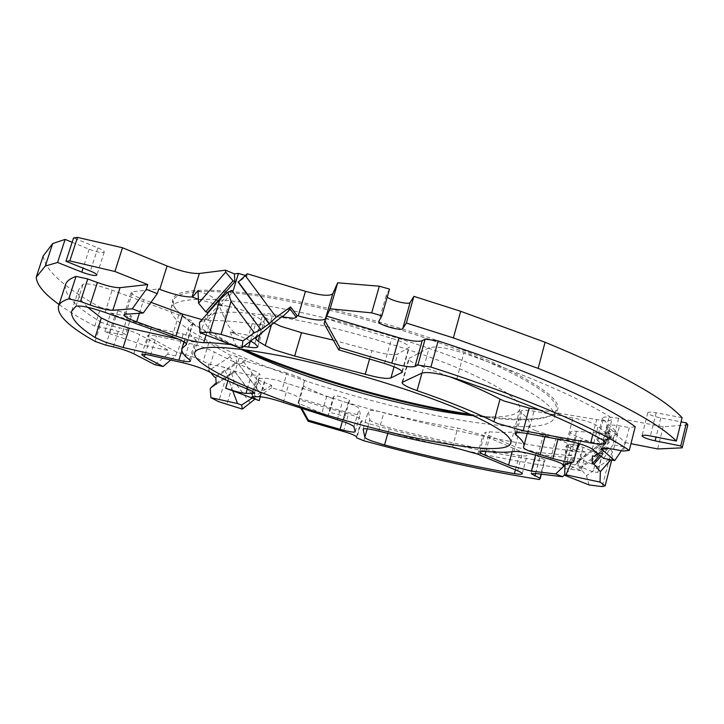 <?xml version="1.0" encoding="UTF-8"?>
<svg xmlns="http://www.w3.org/2000/svg" width="724" height="724" viewBox="0 0 724 724"><rect width="100%" height="100%" fill="white"/><g stroke="black" fill="none" stroke-linecap="round" stroke-linejoin="round"><path stroke-width="0.54" stroke-dasharray="3.62 2.71" d="M473.577 415.739C501.678 418.409 517.108 416.237 519.859 409.205C521.343 400.49 501.913 387.286 461.577 369.584C415.866 350.072 347.429 329.592 293.835 319.501C238.431 309.836 208.765 309.827 204.829 319.465C204.032 326.904 216.051 336.805 240.893 349.176M241.345 349.23C203.987 332.977 181.597 318.841 174.167 306.822L173.244 300.84C176.05 289.401 216.087 287.718 282.26 299.998C348.289 312.243 432.834 337.755 488.021 361.891C535.651 383.34 558.448 399.377 556.412 409.983L552.892 414.707C540.692 421.314 514.121 421.594 473.161 415.549M485.813 370.064C533.543 391.304 556.439 407.069 554.475 417.368C547.009 443.912 374.082 409.368 263.798 365.692C208.25 344.262 167.543 320.913 170.982 308.125C173.679 297.03 213.634 295.718 279.817 308.198C345.855 320.642 430.509 346.144 485.813 370.064M470.636 414.39C513.56 420.943 541.416 420.807 554.195 413.974C567.453 404.454 545.76 386.707 489.116 360.742C429.151 334.416 334.814 306.795 266.83 295.772C197.589 285.899 166.466 289.148 173.443 305.519C181.272 318.035 204.82 332.723 244.106 349.583M687.8 424.916L663.184 426.744L618.649 418.327C608.721 416.572 603.3 416.544 602.386 418.237L603.228 419.721L616.857 431.848L608.649 430.255L610.613 431.975L606.594 447.776L579.11 467.948L577.173 461.107L607.526 438.699L608.739 439.224L611.644 435.803L611.101 434.056L576.494 431.278C572.738 430.997 570.729 431.278 570.485 432.128C570.403 433.088 572.313 434.4 576.214 436.074L603.816 447.767L597.961 472.374L593.137 471.921L578.277 465.984C570.892 463.469 566.041 462.518 563.734 463.134L581.164 470.645L585.87 452.301C517.941 445.468 431.649 426.943 348.063 402.906L343.267 419.63L344.705 417.44L341.357 415.513C335.103 413.386 331.085 412.526 329.311 412.952L328.09 415.205L332.913 398.481L326.651 396.607L321.809 413.341L328.09 415.205M348.063 402.906L349.583 400.435L346.244 398.481C340.018 396.318 335.999 395.494 334.198 395.992L332.913 398.481M104.862 331.375L109.215 333.547L115.025 315.266L110.709 313.012L104.862 331.375L121.804 334.741L125.469 334.832C125.442 334.262 123.777 333.33 120.483 332.054L111.84 329.529L94.772 326.153L100.708 307.6C64.237 287.591 45.069 270.378 43.196 255.943M110.709 313.012L127.65 316.252L131.334 316.252C131.325 315.628 129.677 314.668 126.392 313.365L117.777 310.831L100.708 307.6M369.792 419.829C370.091 420.744 372.525 422.074 377.077 423.839L389.394 427.703C435.558 439.703 478.836 448.952 519.217 455.45C524.113 456.201 526.737 456.165 527.09 455.351C527.163 454.654 525.642 453.631 522.52 452.265L482.872 435.124L457.713 428.047C435.088 424.49 410.472 419.359 383.865 412.644C374.471 410.381 369.294 409.829 368.317 410.997L369.792 419.829L367.24 428.834M539.299 409.82L596.648 419.603C605.979 421.106 611.083 420.997 611.952 419.277L609.237 416.345C578.033 397.376 529.579 376.317 463.858 353.167C447.115 347.837 435.577 346.009 429.223 347.665L408.761 358.57C408.662 360.181 411.802 362.353 418.182 365.068L449.278 376.561M565.064 465.089L570.838 459.649L571.842 455.758L536.375 452.219L514.909 446.771L489.994 435.993C486.51 434.472 484.818 433.305 484.89 432.49L489.397 431.812C502.157 432.744 512.121 432.536 519.271 431.187C523.914 430.699 531.914 432.029 543.262 435.196L555.851 438.889C564.059 441.405 568.322 443.396 568.639 444.862L565.915 446.201L565.073 464.889M150.981 302.342L141.605 298.849C134.655 296.026 131.18 293.872 131.162 292.378L132.8 291.627L158.755 288.957M273.817 323.013L265.147 317.438L262.731 314.668C263.283 313.411 266.658 313.302 272.848 314.352L282.677 316.117M535.914 430.771C531.235 428.825 528.927 427.314 529 426.228L529.461 424.925C530.131 421.83 527.57 417.848 521.787 412.97L520.8 411.395C521.452 409.956 525.841 409.893 533.977 411.214L572.956 417.902C584.92 420.255 593.3 423.051 598.096 426.291L614.115 440.355L613.11 440.156C603.183 438.319 597.78 438.165 596.902 439.703L601.237 443.957L581.408 440.002L578.983 440.97C575.399 441.703 568.512 440.654 558.304 437.821L535.914 430.771M281.736 390.743L291.03 393.811C296.478 395.919 299.229 397.458 299.302 398.426L345.113 411.811C353.973 414.237 359.023 414.979 360.262 414.028L359.149 408.653C358.036 406.834 352.498 404.399 342.533 401.331L288.776 383.91C279.111 380.607 271.301 378.733 265.346 378.281L257.391 378.543C257.409 379.403 259.789 380.761 264.531 382.589L271.572 385.268L271.581 387.82L281.736 390.743L286.948 373.059L296.207 376.163C301.637 378.308 304.37 379.91 304.406 380.969L303.573 386.263L326.651 396.607M170.783 360.009L175.697 355.891L176.837 352.208L195.969 357.774L208.539 363.955L223.861 367.149L232.775 390.851M115.025 315.266L151.271 327.61L183.244 333.981L201.607 339.402L208.838 342.733L229.825 355.031L236.151 356.317L239.128 358.072L235.01 371.729L255.119 398.725L271.581 387.82M224.53 318.37L228.196 306.352L218.775 304.659L224.53 318.37C227.309 324.814 230.947 329.8 235.436 333.33L235.445 333.999L230.196 331.854L256.133 336.769M235.445 333.999L250.613 341.058M243.789 346.362L230.865 344.606M178.529 339.122L184.964 340.552C192.032 342.072 195.905 342.271 196.557 341.14L195.688 339.755C190.014 335.004 187.561 330.995 188.312 327.746L193.127 322.985C193.046 321.148 188.285 318.424 178.855 314.822L112.157 290.197C97.242 285.039 87.541 283.057 83.079 284.261L78.599 289.763C77.377 294.659 80.4 300.487 87.658 307.266M94.772 326.153C80.626 318.66 68.726 311.447 59.06 304.505M581.164 470.645C513.352 462.754 427.033 443.694 343.267 419.63M682.099 417.703L656.161 412.789C651.066 411.893 648.27 411.902 647.754 412.807C648.604 414.544 652.957 416.273 660.795 417.992L681.076 421.857M198.385 299.265L222.576 306.189L218.775 304.659M228.196 306.352C238.992 308.569 247.798 311.628 254.604 315.537L261.826 320.171L264.785 323.492C264.269 324.759 261.165 324.995 255.482 324.198C236.775 321.492 221.788 320.289 210.521 320.587L202.023 319.61M176.837 352.208L150.293 337.701L147.796 335.502C148.248 334.687 151.126 334.85 156.438 335.999L189.236 343.303C199.444 345.737 207.779 348.615 214.241 351.936C224.883 357.801 237.743 363.864 252.821 370.118C257.663 372.163 260.034 373.656 259.952 374.607L257.328 375.222L251.481 375.032C246.169 374.598 239.409 372.896 231.182 369.928L223.861 367.149M635.229 426.698L629.274 427.567L623.355 451.043M621.391 450.69L623.934 446.916L625.038 442.509L607.346 426.056C607.97 424.744 612.033 424.689 619.536 425.893L629.274 427.567M625.038 442.509L630.966 443.676M325.565 318.533L391.675 338.298C402.942 341.891 408.798 344.914 409.223 347.393L397.684 354.018C393.548 355.375 384.978 354.253 371.964 350.651L333.321 340.144M109.215 333.547L145.587 345.755L168.828 350.552L139.777 334.778C134.356 332.044 127.587 329.701 119.469 327.755L111.903 326.072L101.224 322.289L95.115 341.429M65.413 284.966C63.848 294.777 75.785 307.22 101.224 322.289M597.961 472.374L598.947 466.899L578.811 458.618L540.385 454.717L536.185 455.134L539.778 457.586L545.082 459.894L544.176 461.197L539.398 479.505M363.846 440.753L368.688 423.658C432.174 440.997 490.664 453.514 544.176 461.197M368.688 423.658L361.701 420.744L356.823 437.92M300.976 408.436L298.089 403.241L299.112 399.766L348.452 414.047C356.235 416.4 360.57 418.255 361.466 419.621L361.701 420.744M299.112 399.766L298.605 403.277L321.809 413.341M230.196 331.854L236.449 346.76M210.802 372.652L208.992 370.453L208.539 363.955M271.572 385.268L252.233 398.055M571.842 455.758L571.2 455.496C567.281 453.867 565.344 452.609 565.408 451.731C565.634 450.952 567.625 450.744 571.381 451.088L579.625 451.894L565.915 446.201M245.011 275.373L246.984 275.971L238.169 282.179M232.829 291.826L260.631 329.8M247.264 273.781L246.984 275.971M207.987 319.999L232.73 292.17L231.761 290.396L206.141 319.275L207.987 319.999L207.634 313.257M72.138 242.259L89.206 249.237C97.396 252.269 102.41 253.219 104.256 252.088C104.292 251.101 102.165 249.699 97.885 247.879L73.567 237.888M389.503 289.102L386.209 295.501L387.222 297.102M610.613 431.975L605.355 431.567L611.101 434.056M602.694 453.749L597.861 453.378L583.073 447.305C575.716 444.762 570.874 443.857 568.53 444.581L571.127 446.274L585.87 452.301M286.948 373.059L245.427 361.059L243.87 362.181L266.007 391.874M239.128 358.072L245.282 359.855L245.427 361.059M199.471 322.497L206.141 319.275M197.987 290.686L206.648 294.179C212.793 296.759 218.105 300.759 222.576 306.189M235.436 333.33L235.734 334.026M616.857 431.848L616.785 433.857L601.001 451.324L601.237 443.957M608.649 430.255L608.368 438.382L592.458 455.867M601.056 456.22L608.821 447.568L606.594 447.776L599.87 455.26M616.785 433.857L610.097 438.717L608.368 438.382M597.834 453.613L601.001 451.324M610.097 438.717L594.214 456.229M581.408 440.002L579.689 443.848M576.241 451.595L571.272 462.754M589.101 484.962L586.458 475.713L580.34 468.446L608.821 447.568L612.414 451.812L612.142 458.265L610.784 459.803M612.142 458.265L611.708 459.993M612.414 451.812L609.192 459.197L602.25 486.6M245.282 359.855L238.929 364.434L261.192 394.308M243.87 362.181L238.929 364.434M238.965 364.688L261.201 394.526M216.241 384.326L235.01 371.729L234.341 371.014L255.138 398.942M216.168 383.186L234.341 371.014L231.671 373.512L233.897 380.987L250.432 403.205M233.897 380.987L226.793 404.616M231.671 373.512L225.825 377.955L218.666 401.666M611.644 435.803L581.417 458.12L579.625 451.894M607.526 438.699L605.355 431.567M608.739 439.224L578.395 461.604L581.417 458.12M577.173 461.107L578.395 461.604M580.34 468.446L579.11 467.948M609.192 459.197L586.458 475.713M215.779 377.349L236.585 363.538L235.255 363.267L229.933 356.805L229.825 355.031M229.933 356.805L208.992 370.453M597.861 453.378L593.137 471.921M603.816 447.767L598.947 466.899M570.838 459.649L577.806 462.5L578.811 458.618M623.934 446.916L613.002 444.735L614.115 440.355M663.184 426.744L657.673 448.952M151.271 327.61L145.587 345.755M175.697 355.891L167.697 354.226L168.828 350.552M298.089 403.241L299.284 398.544M303.573 386.263L298.605 403.277M236.585 363.538L236.151 356.317M235.255 363.267L214.422 377.059M225.825 377.955L210.232 388.435M227.906 380.797L231.182 369.928M563.136 464.708L568.159 445.305M613.002 444.735L603.662 458.346M105.84 345.149L111.903 326.072M167.697 354.226L154.999 364.751M260.323 396.752L264.531 382.589M298.261 402.037L301.998 408.77M541.353 474.193L545.082 459.894M577.806 462.5L564.63 474.863M334.198 395.992L329.311 412.952M117.777 310.831L111.84 329.529M402.77 381.72L409.485 357.792M512.13 451.74L513.587 446.228M125.641 314.234L132.8 291.627M271.455 324.841L272.278 322.08M523.497 447.106L529.054 426.083M183.244 333.981L177.57 352.362M660.795 417.992L656.062 437.07M656.161 412.789L650.387 435.948M247.499 339.176L254.604 315.537M269.192 326.605L272.848 314.352M603.228 419.721L597.771 441.088M576.494 431.278L571.381 451.088M208.838 342.733L203.254 361.014M578.34 443.45L578.983 440.97M576.214 436.074L571.2 455.496M618.649 418.327L613.11 440.156M304.406 380.969L299.302 398.426M550.493 459.478L555.851 438.889M557.969 439.124L558.304 437.821M544.919 436.744L545.615 434.101M516.565 432.662L521.787 412.97M528.049 433.667L533.977 411.214M567.037 440.78L572.956 417.902M592.268 449.079L598.096 426.291M602.639 448.4L608.024 427.251M613.617 449.269L619.536 425.893M384.544 363.466L391.675 338.298M402.055 371.466L408.635 348.063M394.073 366.797L397.684 354.018M369.575 359.014L371.964 350.651M260.206 333.927L265.147 317.438M254.803 343.592L261.826 320.171M250.359 341.257L255.482 324.198M206.096 335.04L210.521 320.587M139.361 313.284L143.66 299.636M113.415 346.887L119.469 327.755M133.804 353.81L139.777 334.778M145.081 354.371L150.293 337.701M150.402 355.348L156.438 335.999M183.217 362.851L189.236 343.303M208.322 371.367L214.241 351.936M247.192 388.951L252.821 370.118M252.495 391.422L257.328 375.222M247.3 388.996L251.481 375.032M254.006 396.381L259.464 378.073M259.862 396.716L265.346 378.281M283.319 402.454L288.776 383.91M337.248 419.721L342.533 401.331M353.973 426.825L359.149 408.653M355.213 431.631L360.262 413.893M342.389 421.332L345.113 411.811M343.466 431.468L348.452 414.047M356.561 436.88L361.466 419.621M535.606 473.514L539.778 457.586M535.47 473.496L540.385 454.717M535.606 455.143L536.375 452.219M485.849 451.45L489.994 435.993M484.166 451.296L489.397 431.812M513.886 451.505L519.271 431.187M537.869 455.776L543.262 435.196M422.173 372.978L429.223 347.665M456.799 378.887L463.858 353.167M421.956 373.077L423.603 367.14M592.802 434.608L596.648 419.603M603.137 440.292L609.237 416.345M387.793 433.395L389.394 427.703M515.398 469.867L519.217 455.45M517.624 470.799L522.52 452.265M477.75 454.156L482.872 435.124M452.536 447.052L457.713 428.047M378.661 431.106L383.865 412.644M363.24 429.042L368.317 411.16M181.86 350.615L184.964 340.552M189.534 359.783L195.688 339.755M186.358 343.746L192.584 323.528M172.113 336.597L178.855 314.822M105.07 312.406L112.157 290.197M75.984 306.243L83.079 284.261M201.218 300.397L206.648 294.179M127.65 316.252L121.804 334.741M89.206 249.237L83.097 268.133M97.885 247.879L90.41 271.057M386.263 295.365L378.806 321.492M583.073 447.305L578.277 465.984M571.127 446.274L566.358 464.754M349.556 400.481L344.705 417.44M510.918 442.871L519.859 409.205M554.475 417.368L556.412 409.983M552.892 414.707L554.195 413.974M402.091 382.344L408.761 358.57M124.048 314.849L131.162 292.378M523.47 447.179L529 426.228M647.754 412.807L642.016 435.73M570.485 432.128L565.408 451.731M602.386 418.237L596.902 439.703M563.363 465.242L568.639 444.862M527.19 433.513L529.461 424.925M514.954 433.432L520.8 411.395M601.49 449.043L607.346 426.056M402.254 372.217L409.223 347.393M255.572 338.542L262.731 314.668M257.834 346.706L264.785 323.492M141.795 354.679L147.796 335.502M254.405 393.223L259.952 374.607M251.97 396.725L257.391 378.543M355.213 431.757L360.262 414.028M531.307 473.74L536.185 455.134M479.704 451.767L484.89 432.49M605.907 443.034L611.952 419.277M522.248 473.731L527.09 455.351M363.158 429.169L368.317 410.997M190.448 361.068L196.557 341.14M183.968 341.837L188.312 327.746M186.53 344.407L193.127 322.985M71.812 310.759L78.599 289.763M131.334 316.252L125.469 334.832M104.256 252.088L96.862 275.084M386.209 295.501L378.77 321.574M568.53 444.581L563.734 463.134M349.583 400.435L344.724 417.395M174.167 306.822L173.443 305.519M170.982 308.125L173.244 300.84M194.693 352.507L204.829 319.465"/><path stroke-width="1.09" d="M240.893 349.176C252.097 354.733 264.948 360.344 279.446 366C339.674 389.593 421.929 410.879 473.577 415.739M270.559 396.046C362.86 431.314 506.709 461.514 510.918 442.871C512.076 435.377 492.284 423.16 451.541 406.227C405.386 387.521 336.588 367.077 282.957 356.235C227.562 345.701 198.114 344.552 194.611 352.769C192.294 361.493 224.865 379.005 270.559 396.046M473.161 415.549C411.196 406.445 329.103 384.082 265.717 359.276L241.345 349.23M244.106 349.583L265.509 358.353C328.081 382.86 408.734 404.969 470.636 414.39M290.605 306.913L288.469 311.112L282.432 316.94L282.677 316.117L269.192 326.605L255.907 337.855L256.133 336.769L241.916 347.828L242.938 340.913L254.314 332.796L260.631 329.8L269.047 323.8L276.179 317.202L290.605 306.913L297.012 315.537L296.36 317.42L293.781 318.252L282.432 316.94M87.658 307.266L101.297 317.981L111.505 322.804L129.243 328.162L178.529 339.122M95.07 337.493L105.351 342.162L123.134 347.511L178.891 360.235C185.968 361.801 189.824 362.081 190.448 361.068L189.534 359.783C183.76 355.294 181.208 351.583 181.878 348.633L186.53 344.407C186.394 342.724 181.588 340.126 172.113 336.597L105.07 312.406C90.084 307.311 80.391 305.257 75.984 306.243L71.685 311.148C70.4 317.99 78.192 326.777 95.07 337.493L101.297 317.981M364.842 437.287C365.168 438.129 367.62 439.414 372.199 441.133L384.544 444.97C430.78 457.097 474.066 466.645 514.411 473.614C519.307 474.428 521.923 474.464 522.248 473.731C522.312 473.098 520.764 472.12 517.624 470.799L477.75 454.156L452.536 447.052C429.938 443.224 405.304 437.911 378.661 431.106C369.258 428.798 364.091 428.165 363.149 429.196L364.842 437.287L367.24 428.834M449.278 376.561C469.84 384.525 486.745 392.046 500.012 399.114L504.013 400.978L529.181 408.101L539.299 409.82M493.94 421.757L497.967 423.567L523.208 430.699L590.666 442.934C600.006 444.554 605.083 444.581 605.907 443.034L603.137 440.292C571.616 422.183 522.837 401.711 456.799 378.887C440.002 373.593 428.454 371.629 422.173 372.978L402.073 382.408C402.01 383.883 405.187 385.937 411.612 388.589L417.069 390.616C449.242 401.72 474.863 412.101 493.94 421.757L500.012 399.114M230.865 344.606C220.132 343.321 211.1 342.669 203.761 342.66C196.964 342.325 187.706 340.117 175.968 336.036L134.601 321.049C127.614 318.298 124.094 316.243 124.039 314.886L125.641 314.234L143.243 313.021L132.293 308.804L112.854 310.288C107.912 310.306 100.337 308.542 90.138 305.003L80.473 301.501L68.753 298.867C62.762 300.695 59.323 303.22 58.436 306.442C57.169 315.365 69.395 327.022 95.115 341.429L105.84 345.149L113.415 346.887C121.542 348.868 128.338 351.176 133.804 353.81L154.999 364.751L163.063 366.471L144.338 356.751L141.795 354.679C142.221 353.946 145.09 354.172 150.402 355.348L183.217 362.851C193.444 365.339 201.815 368.181 208.322 371.367C219.064 376.996 232.024 382.851 247.192 388.951C252.061 390.942 254.459 392.363 254.405 393.223L245.988 393.404C240.694 392.87 233.924 391.141 225.662 388.227L259.165 400.625C254.405 398.834 252.006 397.539 251.961 396.752L259.862 396.716C265.798 397.277 273.618 399.196 283.319 402.454L337.248 419.721C347.248 422.771 352.823 425.142 353.973 426.825L355.213 431.757C354.009 432.59 348.968 431.785 340.09 429.341L308.324 420.155L308.089 421.25L343.466 431.468C351.267 433.812 355.638 435.622 356.561 436.88L356.823 437.92L363.846 440.753C427.432 458.192 485.958 471.116 539.398 479.505L540.267 478.329L531.298 473.768L535.47 473.496L562.648 476.727L555.67 473.958L531.416 471.116L509.913 465.595L484.863 455.134C481.36 453.649 479.641 452.536 479.695 451.803L484.166 451.296C496.89 452.482 506.8 452.554 513.886 451.505C518.502 451.17 526.493 452.6 537.869 455.776L550.493 459.478C558.729 461.975 563.019 463.903 563.363 465.242L573.571 461.966C570.023 462.536 563.136 461.405 552.91 458.563L530.448 451.55C525.742 449.658 523.407 448.219 523.452 447.233L523.877 446.056C524.475 443.251 521.832 439.549 515.959 434.961L514.936 433.495C515.542 432.201 519.923 432.255 528.049 433.667L567.037 440.78C579.001 443.224 587.417 445.993 592.268 449.079L603.662 458.346L614.712 460.609L601.481 449.097C602.069 447.912 606.115 447.975 613.617 449.269L623.355 451.043L629.274 450.409C598.151 429.024 524.312 397.042 430.898 367.059L417.884 365.05L414.988 366.435C411.123 367.521 403.404 366.435 391.829 363.167L339.945 347.719L338.696 349.828L384.544 363.466C395.856 367.032 401.757 369.946 402.254 372.217L390.924 377.973C386.842 379.104 378.281 377.865 365.231 374.245L294.641 356.036L273.826 349.674L265.265 345.601L258.034 341.185L255.554 338.588L255.907 337.855M333.321 340.144L301.519 332.687L280.776 326.298L273.817 323.013M250.613 341.058L254.803 343.592L257.834 346.706C257.355 347.846 254.278 347.982 248.594 347.104L243.789 346.362M406.372 323.04L413.902 296.351L460.708 311.302L453.369 337.909L406.372 323.04L402.761 328.578C401.512 331.502 377.466 324.542 378.752 321.619L381.883 315.8L389.503 289.102L379.34 286.188L371.683 312.877L381.883 315.8M59.06 304.505C44.426 294.034 36.806 284.939 36.2 277.229L43.196 255.943L52.671 243.572L65.124 239.391L72.138 242.259M676.352 441.079C657.528 422.047 611.463 397.82 538.158 368.38L545.082 342.244C617.961 372.344 663.627 397.494 682.099 417.703L676.352 441.079L650.387 435.948C645.292 435.006 642.505 434.943 642.007 435.767C642.894 437.387 647.265 439.079 655.12 440.844L680.759 445.948L682.18 447.848L657.673 448.952L630.966 443.676M65.947 261.283L73.567 237.888L77.486 237.4L69.83 260.921L65.947 261.283L90.41 271.057C94.726 272.83 96.871 274.17 96.862 275.084C95.052 276.088 90.038 275.093 81.812 272.106L57.576 262.468L45.304 266.043L36.2 277.229M245.011 275.373L238.44 273.401L234.377 273.88L225.58 270.197L199.335 273.473L192.068 296.985L198.385 299.265M192.068 296.985C184.276 297.075 173.507 294.532 159.76 289.356L158.755 288.957L157.289 293.654L143.243 313.021M202.023 319.61L182.765 314.098L150.981 302.342M225.58 270.197L225.707 272.106L198.575 303.22L197.987 290.686L192.584 296.94M252.233 398.055L241.662 405.051L237.544 403.549L210.865 397.657L218.666 401.666L242.341 409.096L254.984 399.078M232.775 390.851L237.544 403.549M538.158 368.38L453.369 337.909M371.683 312.877L330.108 308.795L326.687 316.135L399.005 337.764C410.544 341.022 418.273 342 422.183 340.696L425.133 339.094L438.156 340.932L430.898 367.059M629.274 450.409L635.229 426.698C604.513 404.119 531.172 371.15 438.156 340.932M338.696 349.828L324.099 323.565L325.456 318.75C322.578 321.139 313.492 320.189 298.207 315.899L297.012 315.537M68.753 298.867L76.038 276.378C69.957 278.559 66.409 281.419 65.413 284.966L58.563 306.035M76.038 276.378L87.749 278.948L80.473 301.501M132.293 308.804L146.293 289.301L147.777 284.586L120.057 287.663C115.08 287.817 107.514 286.098 97.369 282.505L87.749 278.948M147.777 284.586L114.899 271.5L69.83 260.921M571.272 462.754L565.906 474.817L564.611 475.216L589.101 484.962L602.25 486.6L605.146 485.885L600.024 482.094L600.359 471.668L593.979 464.102L592.232 463.74L592.458 455.867L594.214 456.229L597.834 453.613M565.073 464.889L564.611 475.216M260.712 329.429L231.761 290.396L227.97 292.152L219.87 299.437L209.833 332.253L199.942 332.66L236.449 346.76L241.916 347.828M241.662 405.051L242.341 409.096M210.865 397.657L210.232 388.435L214.892 384.037L216.241 384.326L215.779 377.349L214.422 377.059L210.802 372.652M269.047 323.8L238.169 282.179L247.264 273.781L305.474 291.32L298.207 315.899M245.074 275.319L276.179 317.202M238.44 273.401L232.829 291.826M238.214 281.727L269.147 323.411M227.97 292.152L231.056 301.419L254.314 332.796M231.056 301.419L221.028 334.388L209.833 332.253M242.938 340.913L221.028 334.388M199.335 273.473C191.507 273.762 180.756 271.274 167.072 266.007L122.492 247.744L77.486 237.4M379.34 286.188L337.692 282.803L332.769 293.736C329.809 296.397 320.714 295.591 305.474 291.32M387.222 297.102C391.449 300.849 409.178 305.003 410.137 302.451L413.902 296.351M545.082 342.244L460.708 311.302M681.076 421.857L686.415 422.879L687.8 424.916L682.18 447.848M234.377 273.88L234.929 281.627L207.598 312.533L205.761 311.809L198.575 303.22M207.634 313.257L207.598 312.533M225.707 272.106L233.074 280.858L234.929 281.627M233.074 280.858L205.761 311.809M199.942 332.66L199.471 322.497L219.87 299.437M599.87 455.26L592.232 463.74M565.906 474.817L600.024 482.094M579.689 443.848L576.241 451.595L578.34 443.45M601.056 456.22L593.979 464.102M610.784 459.803L600.359 471.668M611.708 459.993L605.146 485.885M680.759 445.948L686.415 422.879M65.124 239.391L57.576 262.468M45.304 266.043L52.671 243.572M122.492 247.744L114.899 271.5M146.293 289.301L157.289 293.654M337.692 282.803L330.108 308.795M324.099 323.565L326.687 316.135M216.168 383.186L214.892 384.037M225.662 388.227L227.906 380.797M573.571 461.966L576.241 451.595M562.892 465.641L563.136 464.708M614.712 460.609L621.391 450.69M417.884 365.05L425.133 339.094M325.203 321.203L339.945 347.719M256.586 337.33L256.341 337.963M163.063 366.471L170.783 360.009M259.165 400.625L260.323 396.752M301.998 408.77L308.324 420.155M308.089 421.25L300.976 408.436M540.267 478.329L541.353 474.193M564.63 474.863L562.648 476.727M555.67 473.958L565.064 465.089M508.592 465.07L512.13 451.74M265.265 345.601L271.455 324.841M656.062 437.07L655.12 440.844M167.072 266.007L159.76 289.356M332.769 293.736L325.456 318.75M552.91 458.563L557.969 439.124M540.185 454.844L544.919 436.744M515.959 434.961L516.565 432.662M602.178 450.21L602.639 448.4M414.988 366.435L422.183 340.696M391.829 363.167L399.005 337.764M401.675 372.815L402.055 371.466M390.924 377.973L394.073 366.797M365.231 374.245L369.575 359.014M294.641 356.036L301.519 332.687M258.034 341.185L260.206 333.927M248.594 347.104L250.359 341.257M203.761 342.66L206.096 335.04M175.968 336.036L182.765 314.098M136.673 321.827L139.361 313.284M112.854 310.288L120.057 287.663M90.138 305.003L97.369 282.505M144.338 356.751L145.081 354.371M251.807 393.72L252.495 391.422M245.988 393.404L247.3 388.996M340.09 429.341L342.389 421.332M534.927 476.093L535.606 473.514M531.416 471.116L535.606 455.143M484.863 455.134L485.849 451.45M417.069 390.616L421.956 373.077M523.208 430.699L529.181 408.101M590.666 442.934L592.802 434.608M384.544 444.97L387.793 433.395M514.411 473.614L515.398 469.867M123.134 347.511L129.243 328.162M178.891 360.235L181.86 350.615M186.005 344.886L186.358 343.746M296.36 317.42L289.998 308.849M83.097 268.133L81.812 272.106M410.137 302.451L402.761 328.578M523.877 446.056L527.19 433.513M181.959 348.353L183.968 341.837"/></g></svg>
